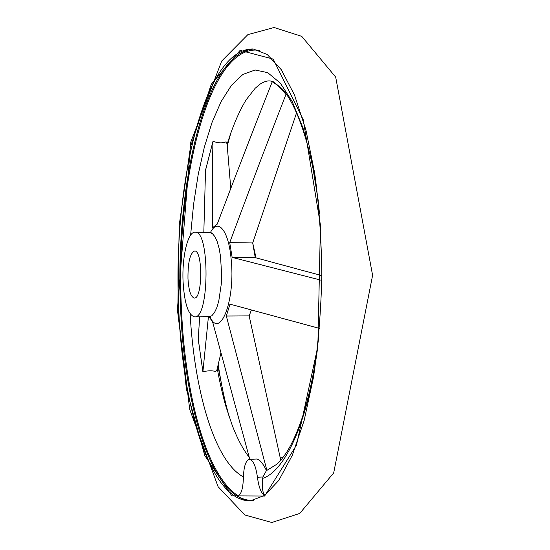 <?xml version="1.0" encoding="UTF-8"?>
<svg xmlns="http://www.w3.org/2000/svg" width="550" height="550" viewBox="0 0 550 550"><rect width="100%" height="100%" fill="white"/><g stroke="black" fill="none" stroke-linecap="round" stroke-linejoin="round"><path stroke-width="0.82" d="M264.743 495.33C262.577 492.786 261.896 487.135 262.707 478.383L262.941 476.974L257.441 477.263C255.805 465.919 253.131 459.951 249.411 459.36L256.479 459.023C259.366 459.181 262.584 462.811 266.124 469.899L266.454 470.532L262.941 476.974M319.502 328.412L229.976 304.143L226.339 316.037L266.887 470.374L266.454 470.532M208.416 316.759L202.888 371.793C207.928 370.569 212.211 370.48 215.731 371.511L216.858 370.15L220.859 353.354M249.803 459.346L212.836 322.657L209.289 316.759M203.823 232.382L205.528 170.108L212.926 141.556C212.417 167.496 212.266 196.233 212.486 227.776L217.222 224.166C234.314 178.846 252.656 131.395 272.236 81.799L272.518 81.146L281.449 88.199C296.251 102.774 313.624 150.095 319.474 213.579M256.011 257.847L253.103 244.633M230.766 188.292L227.088 143.921L226.091 141.804C222.372 143.364 217.992 143.165 212.96 141.213M266.887 470.374L276.547 464.406C279.764 461.347 281.318 460.219 287.183 451.426C292.689 442.406 297.962 430.416 302.995 415.463C309.595 393.821 314.428 372.673 318.732 336.992M202.888 371.793L198.248 339.329L199.65 316.814M286.137 93.961L285.938 94.449C265.959 145.97 247.218 195.36 229.721 242.612L232.141 257.386L321.784 280.369M296.567 112.867L252.697 242.962L255.262 257.641L232.141 257.386M280.748 460.212L249.164 315.899L226.339 316.037M251.377 310.035L249.164 315.899M321.832 275.632L255.262 257.641M252.697 242.962L229.721 242.612M253.846 500.342C248.119 500.768 242.577 499.242 237.229 495.77L237.834 495.797M237.229 495.77L237.751 495.804C241.134 494.849 243.011 488.868 243.382 477.861C243.739 466.579 245.747 460.412 249.411 459.36M264.461 495.529C261.078 493.109 258.741 487.018 257.441 477.263M187.976 278.726C188.746 290.627 190.85 297.062 194.301 298.031C202.654 299.372 202.95 249.796 194.583 251.034C190.018 253.213 187.818 262.439 187.976 278.726M183.088 281.964C184.429 303.387 188.238 315.019 194.501 316.848C209.502 319.474 210.045 229.776 195.016 232.224C187.736 231.591 181.816 257.455 183.088 281.964M259.676 50.38C207.632 42.171 175.01 187.076 181.445 308.756C184.931 393.216 205.645 475.179 238.116 495.749M262.707 478.383C284.783 471.103 307.766 423.143 317.364 349.779M318.264 200.771L311.843 161.411L302.974 127.902L292.243 101.558L280.287 83.091L267.712 72.662L255.083 69.987L242.873 74.463L231.454 85.298L221.1 101.606L212.025 122.485L204.359 147.063L198.199 174.536L193.6 204.146L190.603 235.194M190.128 313.823C194.294 389.682 214.067 460.982 243.396 476.939M266.124 469.899L266.674 469.693M285.938 94.449C281.456 88.605 276.891 84.391 272.236 81.799M198.241 339.089L202.881 371.573M212.926 141.556L205.494 170.472M209.99 316.827C220.144 339.982 235.847 299.75 231.041 258.108C228.339 229.694 217.642 217.821 210.499 232.43M254.313 49.067C204.518 50.772 174.549 190.424 180.62 308.839C184.339 405.384 211.702 499.874 251.591 500.706M178.736 308.846C182.442 406.368 210.231 501.889 250.463 500.803L264.619 495.419L278.843 480.356L292.325 455.228L304.157 420.461L313.472 377.321C318.216 345.043 321.007 311.039 321.832 275.296C321.434 239.553 319.062 205.514 314.703 173.181L305.903 129.938L294.498 95.033L281.325 69.747L267.279 54.512L253.192 48.957C203.067 48.318 172.611 189.475 178.736 308.846M177.829 308.969L186.402 389.077L204.758 455.496L231.873 495.873L264.632 496.038L296.491 445.149L317.859 346.411L320.444 225.108L303.222 119.68L273.206 59.104L240.116 50.359L211.282 84.294L190.499 146.822L179.218 225.156L177.829 308.969M217.883 365.826L226.05 406.876M227.652 142.567L227.136 144.512M194.501 316.848L209.179 316.759L211.853 315.728L214.431 312.689L216.776 307.746L218.762 301.125L221.265 284.164L221.636 274.697L220.509 256.252L219.086 248.236L217.174 241.587L214.892 236.624L212.355 233.551L209.688 232.492L211.221 232.258M249.246 457.318C243.238 449.701 237.607 439.161 232.361 425.7L226.201 407.371C223.891 399.795 219.677 382.601 217.271 368.424M227.123 144.313C232.712 126.259 239.071 111.396 246.201 99.729L255.159 88.282L259.957 84.205C265.121 80.974 269.239 80.108 272.312 81.613M177.396 309.678L190.747 142.223L221.698 61.043L247.864 34.636L274.072 27.5L301.744 36.355L335.686 77.11L372.604 275.323L333.692 472.911L299.729 513.432L271.789 522.5L244.853 514.993L218.089 486.688L189.722 409.427L177.396 309.678M229.405 417.526C224.737 401.087 220.997 383.419 218.192 364.519M231.131 131.979L227.26 145.977M280.232 457.875L282.776 457.758M195.016 232.224L209.688 232.492M209.179 316.759L210.712 317.006"/></g></svg>
